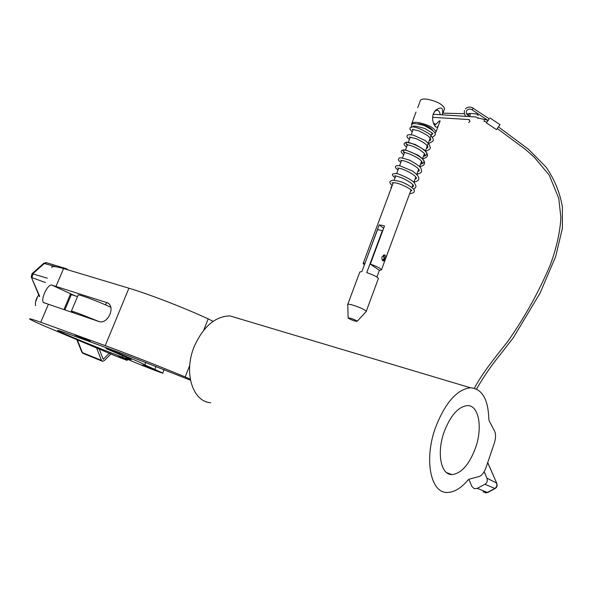 <?xml version="1.0" encoding="UTF-8"?>
<svg xmlns="http://www.w3.org/2000/svg" width="592" height="592" viewBox="0 0 592 592"><rect width="100%" height="100%" fill="white"/><g stroke="black" fill="none" stroke-linecap="round" stroke-linejoin="round"><path stroke-width="0.89" d="M48.403 304.258L99.486 321.722C103.667 322.499 107.159 320.057 109.957 314.404C111.629 309.845 111.34 306.316 109.098 303.822L107.344 302.778L51.889 285.129C47.841 283.442 40.382 299.545 43.46 302.431L48.403 304.258L40.767 322.24L105.48 345.728C125.053 352.802 161.268 366.988 185.17 376.941L190.254 379.124M75.058 335.131L90.369 341.362L75.058 335.131M190.454 380.175L127.909 355.6L68.457 333.932C60.465 331.024 56.876 329.907 57.69 330.565C59.481 332.142 96.407 347.297 122.255 357.124L129.47 360.084L118.644 356.369L127.11 360.395L115.248 355.822L58.334 331.883C41.677 324.927 32.168 320.679 29.807 319.132C28.66 318.237 32.308 319.28 40.767 322.24M51.822 267.562C51.008 265.912 54.923 266.237 63.581 268.539L129.152 288.282C148.984 294.172 184.889 308.062 208.184 318.881L203.7 330.195M189.729 365.449L185.17 376.941M106.516 302.512L105.554 304.828M63.581 268.539L56.033 286.299M208.184 318.881L213.09 321.345M142.554 364.953L154.142 369.689L142.554 364.953M93.247 319.591L84.523 316.15L80.875 315.321M71.366 311.207L78.129 295.127C77.87 294.52 80.719 295.275 86.691 297.376C95.867 300.714 103.926 304.044 110.874 307.344M99.434 321.708L79.787 313.871C73.822 311.71 70.996 310.874 71.299 311.362L74.163 313.064M63.929 309.572L70.381 294.261L77.493 296.622M126.658 358.656L131.291 359.551L105.983 348.51L119.399 353.572C134.547 359.877 143.005 363.636 144.788 364.835L162.748 373.071C165.035 374.477 135.716 363.051 130.677 360.572L126.658 358.656M127.162 357.494L126.784 358.412M106.308 347.726L105.983 348.51M119.784 352.64L119.399 353.572M38.769 295.053C36.156 298.287 35.083 301.824 35.557 305.672M35.579 301.927L37.592 296.636M99.101 348.688L103.208 359.314L109.342 353.076M65.187 269.02L66.422 268.716L67.88 269.834M111.007 353.787L104.392 360.521L102.512 361.32L101.417 360.321L96.474 347.563M475.517 447.929C482.902 427.365 478.802 404.884 467.229 405.609C458.193 406.756 450.497 415.517 444.141 431.894C436.511 452.799 440.87 475.124 451.948 474.599C461.383 473.467 469.241 464.579 475.517 447.929M210.685 402.752C192.533 401.642 183.394 372.398 194.206 346.586C203.248 326.547 215.155 316.32 229.925 315.906L238.924 318.6M435.527 427.491C445.199 402.752 456.824 389.506 470.388 387.753C482.029 388.655 488.178 399.067 488.822 418.973L489.221 420.919L494.586 431.131C495.955 434.195 495.852 438.235 494.276 443.253L486.002 467.606C484.189 472.557 481.895 475.531 479.128 476.523L469.315 479.113L467.887 480.156C460.931 488.333 454.027 492.433 447.197 492.455C430.562 493.18 423.85 459.34 435.527 427.491M484.175 471.683L486.972 478.173C487.801 480.756 487.112 482.783 484.907 484.278L476.967 488.511L474.155 488.615L471.817 486.335L468.864 479.305M385.133 258.933C386.014 256.595 385.755 255.233 384.363 254.863L382.047 256.758C381.67 259.207 382.166 260.621 383.527 260.991L385.133 258.933M417.73 107.67L420.179 101.121C420.357 99.463 422.429 98.79 426.403 99.101C436.496 100.973 442.564 104.14 444.607 108.602L442.357 114.707C443.593 107.574 441.269 106.153 435.386 110.46L433.233 113.923C431.997 119.096 432.782 123.373 435.579 126.762C436.77 127.598 437.703 127.184 438.369 125.511L440.159 120.916M440.233 114.744C439.76 111.681 438.583 110.156 436.704 110.179L434.587 111.414M411.884 123.299L415.991 112.073M411.581 124.483L411.551 124.194C411.692 122.633 413.741 122.041 417.708 122.426C427.801 124.431 433.906 127.561 436.038 131.831L434.913 133.289M370.318 264.136L379.494 270.403L381.47 269.841C380.345 268.176 376.63 266.274 370.318 264.136L384.511 225.959L381.551 225.226L379.176 224.916L365.109 262.996M418.063 123.809L419.291 123.898C425.877 125.112 430.347 127.236 432.693 130.262M364.428 264.831L363.118 263.492L365.005 262.922M432.53 133.733L431.775 133.748M444.607 108.602L444.244 109.572M433.462 123.069L435.86 124.35L439.368 120.857M379.176 224.916L383.66 228.253M347.652 304.636C347.534 304.022 348.932 304.088 351.84 304.821C359.351 307.1 364.161 309.246 366.27 311.274L366.159 311.584M347.763 304.325L359.818 272.024L361.927 271.528L377.555 229.615L382.395 230.577L366.737 272.66C373.271 274.851 377.156 276.797 378.384 278.492L378.244 278.876M355.126 321.079C351.744 320.043 349.413 319.029 348.133 318.045L350.116 318.089C354.09 319.34 356.451 320.413 357.205 321.308L355.126 321.079M376.889 277.071L379.383 270.329M382.78 260.672L384.371 258.763L384.112 255.019M383.372 255.145L384.119 258.586L382.417 260.236M391.349 187.827L390.942 187.538L392.215 185.511L391.86 185.274M428.571 143.538C435.312 140.408 434.025 139.912 430.103 134.428C422.577 129.626 416.687 127.11 412.424 126.866L410.175 127.754C409.449 128.383 410.012 129.633 411.854 131.498L412.21 131.764M484.13 121.345L486.92 122.159L488.126 120.457L484.611 119.384L484.027 121.212M488.111 120.45L489.236 118.829L473.178 108.284M486.876 122.144L486.395 122.877L496.51 129.626L500.018 124.646M486.395 122.877L489.207 118.814M468.139 114.87L469.16 116.469L470.381 114.989L469.36 113.39L468.139 114.87M468.76 122.603L469.981 121.138L468.768 119.547M108.388 303.267L107.344 302.778M127.162 359.322L126.792 360.232M128.908 288.208L105.243 345.639M122.877 355.592L122.255 357.124M74.829 295.704L51.889 285.129M71.358 294.498L64.868 309.89M156.007 366.367L154.727 369.556M77.226 339.675L82.406 352.632L101.417 360.321M76.76 339.482L81.674 351.766L83.354 353.483L102.016 361.12M46.738 262.781L44.644 263.211L33.004 273.578L31.924 277.626L45.436 282.532M47.293 278.181L32.064 273.667L31.206 276.819L39.612 296.17M32.101 273.63L43.697 263.314L56.344 266.859M483.057 491.871L487.231 492.522L494.742 488.518C496.725 487.194 497.332 485.373 496.584 483.065L486.972 478.173M496.88 483.56L487.682 462.648M487.719 462.544L496.695 483.131C497.598 485.455 497.08 487.26 495.127 488.548L484.907 484.278M495.127 488.548L487.623 492.544L477.3 488.356M420.549 164.11C435.83 160.647 393.858 143.545 404.588 152.351M423.391 156.421C438.709 152.795 396.781 135.76 407.444 144.7M484.456 119.466L477.663 117.867M468.191 115.47L468.176 115.462C466.17 114.219 465.778 112.436 467.007 110.112C468.694 108.824 470.388 108.728 472.09 109.838L473.252 108.181C470.3 106.493 467.695 106.723 465.43 108.861M127.502 359.44L127.11 360.395M45.532 303.348L43.46 302.431M126.333 357.117L125.904 358.175M164.125 369.615L162.748 373.071M145.787 362.363L144.788 364.835M81.023 314.959L80.86 315.358M43.734 263.277L46.191 262.611L66.422 268.716M39.42 296.622L31.391 277.271M81.866 352.24L82.895 353.291M229.925 315.906L470.388 387.753M446.597 472.645L451.948 474.599M487.623 492.544L485.166 492.929M434.757 111.244L435.394 110.46M363.259 263.1L393.258 182.706M394.191 180.212L395.789 175.928M396.677 173.56L398.705 168.121M399.607 165.708L401.613 160.336M402.516 157.916L404.514 152.566M405.416 150.146L407.4 144.825M408.302 142.398L410.278 137.1M411.166 134.732L413.157 129.396M381.47 269.841L411.026 189.891M411.943 187.398L412.876 184.874M413.86 182.218L415.769 177.045M416.761 174.374L418.655 169.231M419.647 166.544L421.534 161.438M422.533 158.745L424.405 153.668M425.345 151.145L431.065 135.657M431.139 135.464L432.019 133.082M436.038 131.831L438.369 125.511M433.869 124.12L434.247 124.165M434.898 124.239L435.86 124.35M434.01 123.706L435.579 126.762M383.527 260.991L383.083 260.894M348.126 317.8L347.785 304.858M357.205 321.308L366.278 311.451M366.27 311.274L378.384 278.492M413.778 126.925C413.423 127.354 409.272 123.861 425.026 128.605C435.579 135.102 432.826 133.082 431.353 134.887M412.069 187.065C413.852 186.428 413.986 185.54 412.469 184.393C411.699 183.616 410.907 182.38 403.004 178.288C393.073 174.64 394.864 176.209 394.738 175.757M414.933 179.302C416.539 178.651 416.886 177.992 415.976 177.334C415.51 176.69 413.86 173.7 401.901 168.905L397.683 167.958M417.797 171.562C419.358 171.051 419.713 170.37 418.862 169.527C419.824 169.697 413.26 163.821 404.832 161.098L400.629 160.18M420.653 163.843C422.747 163.111 422.629 161.853 420.29 160.047C420.586 159.411 409.42 152.914 404.277 152.544L403.559 152.418M423.495 156.14C425.382 155.755 425.522 154.719 423.902 153.032C419.787 149.436 415.059 146.853 409.731 145.277L406.489 144.685M426.336 148.466C427.92 147.571 428.319 146.875 427.55 146.379L426.632 145.114C424.886 143.286 421.504 141.177 416.472 138.794L409.324 137.033M429.163 140.807C431.413 140.356 431.309 138.994 428.86 136.722C428.201 135.753 424.775 133.77 418.574 130.758L412.195 129.367M393.103 183.135C391.615 182.869 391.741 182.728 393.48 182.713C400.473 182.684 412.979 190.55 411.706 190.483M411.817 190.624L410.559 191.135M391.771 185.141C390.15 183.69 389.58 182.44 390.069 181.404L392.466 180.197C397.18 180.715 400.932 181.574 403.7 182.758C411.544 186.702 415.029 189.507 414.163 191.157C414.541 192.341 413.024 193.192 409.612 193.702M413.593 189.218C415.488 187.93 416.243 186.739 415.858 185.659L414.385 182.81C411.573 179.835 405.964 176.801 397.572 173.708C389.906 173.093 392.133 175.439 395.116 177.748M413.919 182.04C417.316 181.381 418.936 180.212 418.781 178.532C418.722 177.393 418.981 175.979 412.661 171.118L399.726 165.73C397.38 165.538 396.07 165.716 395.789 166.248C394.901 167.055 395.634 168.313 397.994 170.03M416.775 174.314C420.083 173.493 421.696 172.427 421.615 171.125L420.949 168.246C420.72 167.055 417.042 164.398 409.908 160.284C403.174 158.116 399.652 157.354 399.356 157.99L398.386 159.374C398.209 160.077 399.03 161.061 400.865 162.341M419.624 166.604C423.043 165.952 424.679 164.65 424.531 162.689C424.494 161.801 424.434 159.884 417.952 155.141L406.711 150.398C403.796 149.968 402.086 150.094 401.591 150.76C400.629 151.515 401.339 152.817 403.729 154.667M422.666 158.893C426.492 157.798 428.053 156.318 427.35 154.46C427.187 153.38 426.166 151.841 424.272 149.857L414.999 144.381L406.689 142.265L404.343 143.242C403.596 144.085 404.336 145.343 406.586 147.016M425.626 151.204C429.119 150.065 430.658 148.725 430.243 147.179L428.852 143.886L425.3 140.622L413.453 135.131C406.978 134.236 407.592 135.205 407.141 135.716C406.519 136.552 407.281 137.773 409.427 139.386M411.085 127.102L412.091 124.12C412.89 123.114 416.931 123.58 424.22 125.526C439.686 133.622 435.52 134.961 432.412 137.211M466 116.291C464.461 114.989 463.965 113.035 464.513 110.43M472.09 109.838L487.867 120.354M497.339 128.597L525.563 149.487L534.317 157.302L549.221 175.121L558.759 198.327L560.883 217.516C560.121 232.005 556.569 247.863 550.22 265.105C538.454 292.648 524.172 318.281 507.366 342.013C491.404 361.764 480.504 376.357 474.414 388.234M498.516 126.947L528.427 149.228L546.127 167.203C554.608 179.524 560.032 192.837 562.4 207.141L562.37 228.364L555.696 256.543L540.059 293.114L513.323 337.751L500.721 353.986C492.137 364.428 484.071 376.112 476.523 389.033M500.04 124.66L489.902 117.904M468.524 113.812L466.644 113.768M464.446 113.708L442.927 113.146M469.153 119.569L432.567 117.305M478.181 115.477C477.152 114.7 478.832 113.664 469.56 113.427M433.115 114.263L475.339 116.95C477.27 117.431 478.151 117.956 477.981 118.518"/></g></svg>
